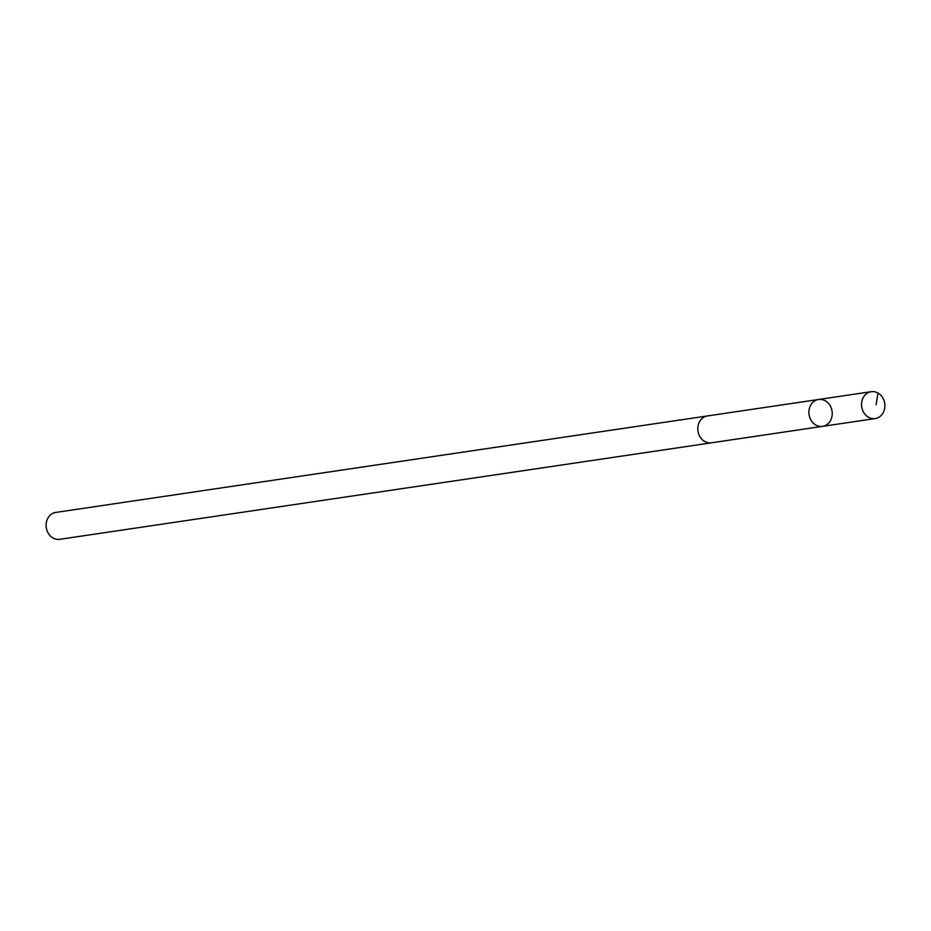 <?xml version="1.0" encoding="UTF-8"?>
<svg xmlns="http://www.w3.org/2000/svg" width="931" height="931" viewBox="0 0 931 931"><rect width="100%" height="100%" fill="white"/><g stroke="black" fill="none" stroke-linecap="round" stroke-linejoin="round"><path stroke-width="1.4" d="M711.773 442.76A13.581 11.638 -98.4 0 1 711.459 442.819A13.581 11.626 -98.4 0 1 698.238 432.496A13.581 11.626 -98.4 0 1 705.093 416.611A13.581 11.626 -98.4 0 1 707.479 415.948L818.57 399.492A13.581 11.638 81.6 0 0 809.051 414.632A13.581 11.638 81.6 0 0 822.55 426.363A13.581 11.638 81.6 0 0 824.936 425.7A13.581 11.638 81.6 0 0 831.79 409.803A13.581 11.638 81.6 0 0 818.57 399.492A13.581 11.638 81.6 0 0 809.051 414.632A13.581 11.638 81.6 0 0 822.55 426.363L875.21 418.578A13.581 11.638 -98.4 0 1 861.99 408.255A13.581 11.638 -98.4 0 1 868.832 392.358A13.581 11.638 -98.4 0 1 871.23 391.695A13.581 11.638 -98.4 0 1 884.45 402.006A13.581 11.638 -98.4 0 1 877.596 417.903A13.581 11.638 -98.4 0 1 875.21 418.578M822.55 426.363L711.459 442.807A13.581 11.638 -98.4 0 1 698.238 432.508A13.581 11.638 -98.4 0 1 705.081 416.599A13.581 11.638 -98.4 0 1 707.479 415.936A13.581 11.638 -98.4 0 1 707.793 415.889M711.459 442.819L59.77 539.305A13.581 11.638 -98.4 0 1 46.55 528.994A13.581 11.638 -98.4 0 1 53.404 513.097A13.581 11.638 -98.4 0 1 55.79 512.422L707.479 415.936M876.094 404.706L877.968 393.01M818.57 399.492L871.23 391.695"/></g></svg>
